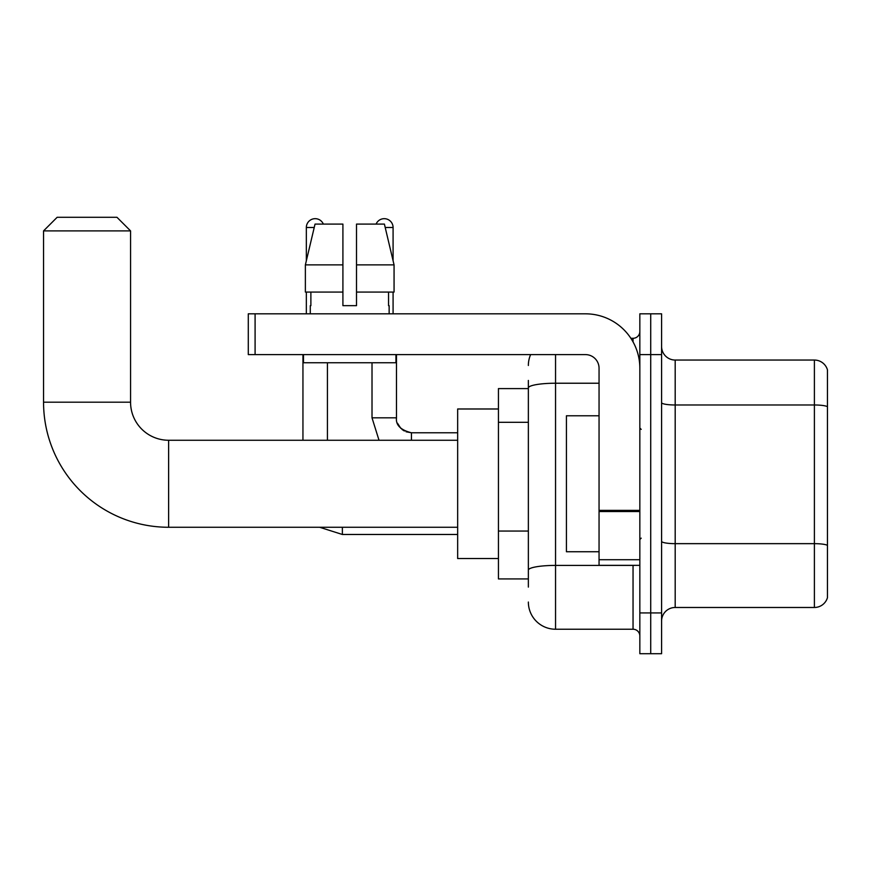 <?xml version="1.0" encoding="UTF-8"?>
<svg xmlns="http://www.w3.org/2000/svg" width="871" height="871" viewBox="0 0 871 871"><rect width="100%" height="100%" fill="white"/><g stroke="black" fill="none" stroke-linecap="round" stroke-linejoin="round"><path stroke-width="1.31" d="M528.359 587.087L528.359 387.954L528.359 388.597L498.441 388.597L498.441 578.932L528.359 578.932M639.837 612.923L639.837 653.707L650.713 653.707L650.713 612.923L650.713 653.707L661.59 653.707L661.59 612.923L650.713 612.923L650.713 354.606L650.713 612.923L639.837 612.923L639.837 354.606L650.713 354.606L650.713 313.821L650.713 354.606L661.59 354.606L661.59 612.923M661.59 354.606L661.59 313.821L639.837 313.821L639.837 354.606M555.546 354.606L555.546 629.232L633.043 629.232L633.043 565.333M630.876 338.296L633.043 338.296A6.794 6.794 0 0 0 639.837 331.492M528.359 574.849L528.359 570.124A27.186 4.725 180 0 1 555.546 565.41L633.043 565.41A6.794 1.176 0 0 0 635.395 565.333M599.052 383.229L555.546 383.229A27.186 4.725 180 0 0 528.359 387.954L528.359 380.442M639.837 636.026A6.794 6.794 0 0 0 633.043 629.232M528.359 365.482A27.186 27.186 0 0 1 530.624 354.606M555.546 629.232A27.186 27.186 0 0 1 528.359 602.046M661.59 621.077A13.598 13.598 0 0 1 675.188 607.479L814.396 607.479L814.396 360.05L675.188 360.05A13.598 13.598 0 0 1 661.59 346.451A13.598 13.598 0 0 0 675.188 360.05L675.188 607.479M827.45 369.837A13.598 13.598 0 0 0 814.396 360.05A13.598 13.598 0 0 1 827.45 369.837L827.45 597.691A13.598 13.598 0 0 1 814.396 607.479M827.45 406.877L827.45 545.355A13.598 2.363 180 0 0 814.396 543.656L675.188 543.656A13.598 2.363 -0 0 1 661.59 541.294M356.511 305.667L342.913 305.667L356.511 305.667L342.913 305.667L356.511 305.667L356.511 224.097L384.405 224.097L394.062 264.882L394.062 292.068L356.511 292.068M376.087 224.097A8.841 8.841 0 0 1 393.082 227.494L393.082 260.745L394.062 264.882L356.511 264.882M342.913 264.882L342.913 292.068L342.913 264.882L342.913 292.068L305.373 292.068L305.373 264.882L315.03 224.097L342.913 224.097L342.913 264.882L305.373 264.882L306.342 260.745L306.342 227.494L314.213 227.494M457.656 527.271L168.626 527.271A125.076 125.076 0 0 1 43.55 402.195L43.55 230.891L57.148 217.293L116.964 217.293L130.563 230.891L43.55 230.891M168.626 527.271L168.626 440.258A38.063 38.063 0 0 1 130.563 402.195L130.563 230.891M498.441 408.989L457.656 408.989L457.656 558.54L498.441 558.54M306.342 227.494A8.841 8.841 0 0 1 323.337 224.097M327.42 440.258L327.42 362.761M302.945 440.258L302.945 354.606M306.342 292.068L306.342 313.821M393.082 292.068L393.082 313.821M639.837 565.333L599.052 565.333L599.052 510.362L639.837 510.362M639.837 368.204A54.383 54.383 0 0 0 585.454 313.821L255.094 313.821L255.094 354.606L585.454 354.606A13.598 13.598 0 0 1 599.052 368.204L599.052 510.362M255.094 354.606L248.289 354.606L248.289 313.821L255.094 313.821M310.283 305.667L310.882 305.667L310.283 305.667L310.283 313.821M389.141 305.667L388.553 305.667L389.141 305.667L389.141 313.821M388.553 292.068L388.553 305.667M342.913 292.068L342.913 305.667M310.882 305.667L310.882 292.068M303.489 354.606L303.489 362.761L395.935 362.761L395.935 354.606M394.062 264.882L384.405 224.097M315.03 224.097L305.373 264.882M599.052 415.783L566.422 415.783L566.422 551.735L599.052 551.735M528.359 422.304L498.441 422.304M528.359 531.06L498.441 531.06M633.043 341.878L633.043 338.296M827.45 406.681A13.598 2.363 180 0 0 814.396 404.982L675.188 404.982A13.598 2.363 0 0 1 661.59 402.62M43.55 402.195L130.563 402.195M319.657 527.271L342.368 534.478L319.657 527.271L342.368 534.478L319.657 527.271L342.368 534.478L319.657 527.271L342.368 534.478L319.657 527.271L342.368 534.478L319.657 527.271L342.368 534.478L342.368 527.271M379.016 440.258L372.015 417.83L379.016 440.258L372.015 417.83L379.016 440.258L372.015 417.83L379.016 440.258L372.015 417.83L379.016 440.258L372.015 417.83L379.016 440.258L372.015 417.83L396.457 417.83C395.663 425.081 400.649 430.067 411.439 432.778L411.439 440.258M385.211 227.494L393.082 227.494M639.837 511.538L599.052 511.538M599.052 559.715L639.837 559.715M457.656 440.258L168.626 440.258M457.656 534.478L342.368 534.478M396.479 354.606L396.479 417.83C395.663 425.081 400.649 430.067 411.439 432.778C400.649 430.067 395.663 425.081 396.479 417.83C395.663 425.081 400.649 430.067 411.439 432.778C400.649 430.067 395.663 425.081 396.479 417.83C395.663 425.081 400.649 430.067 411.439 432.778C400.649 430.067 395.663 425.081 396.479 417.83C395.663 425.081 400.649 430.067 411.439 432.778C400.649 430.067 395.663 425.081 396.479 417.83L396.49 418.32M397.481 423.219L400.856 428.39M401.967 429.403L404.34 430.993M406.049 431.776L411.439 432.778C400.649 430.067 395.663 425.081 396.479 417.83M457.656 432.778L411.439 432.778M372.015 417.83L372.015 362.761M641.198 429.381L639.837 428.02M641.198 538.147L639.837 539.508"/></g></svg>
